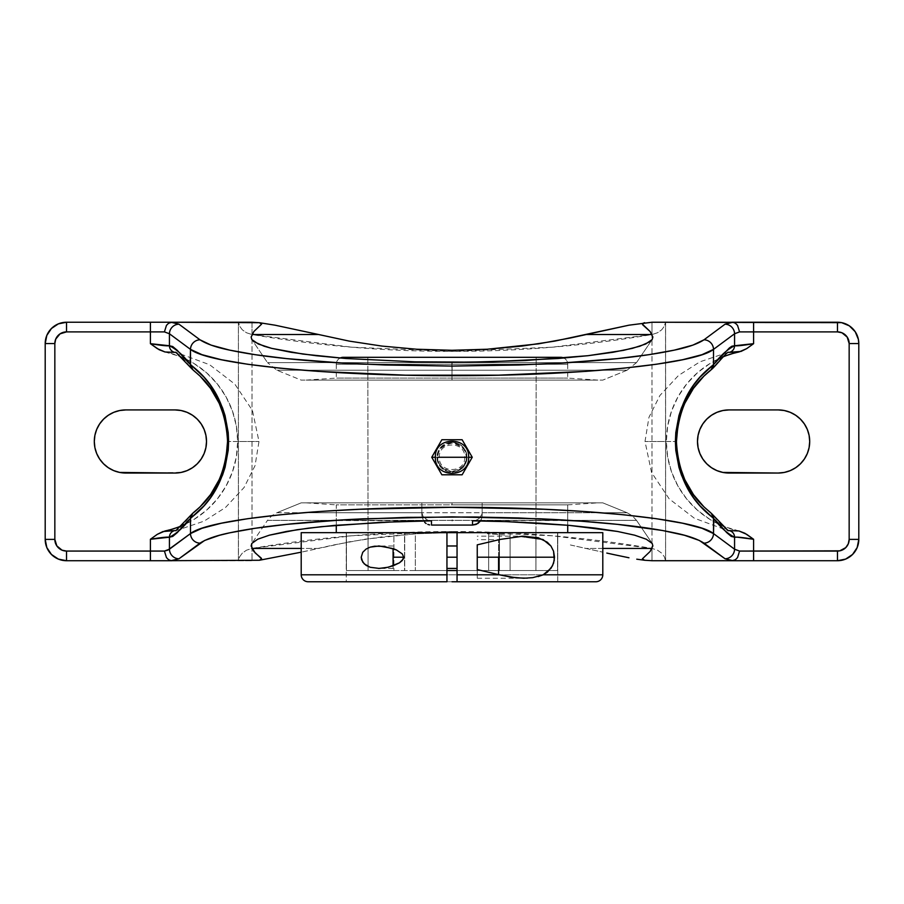 <?xml version="1.0" encoding="UTF-8"?>
<svg xmlns="http://www.w3.org/2000/svg" width="904" height="904" viewBox="0 0 904 904"><rect width="100%" height="100%" fill="white"/><g stroke="black" fill="none" stroke-linecap="round" stroke-linejoin="round"><path stroke-width="0.68" stroke-dasharray="4.52 3.39" d="M267.494 362.606L452.124 362.606L452.124 370.211L276.895 370.211L451.876 370.211L451.876 362.606L267.494 362.606L251.809 339.508L267.494 362.606L636.506 362.606L267.494 362.606L276.895 370.211L627.105 370.211L602.798 380.109L301.202 380.109L276.895 370.211L301.202 380.109L602.798 380.109L452 380.109L452 378.087L452 380.109L597.883 380.109L306.117 380.109L452 380.109L452 378.087L567.723 378.087L452 378.087L452 364.267L567.723 364.267A6.961 6.961 0 0 0 563.87 358.041A6.961 6.961 0 0 1 567.723 364.267L452 364.267L452 378.087L567.723 378.087L336.277 378.087L452 378.087L452 364.267L567.723 364.267L452 364.267L452 380.109L301.925 380.109L602.798 380.109L627.105 370.211L276.895 370.211M472.25 457.266L462.125 474.792L441.875 474.792L431.75 457.266L441.875 439.728L462.125 439.728L472.25 457.266L462.125 474.792L441.875 474.792L431.75 457.266L441.875 439.728L462.125 439.728L472.25 457.266L466.17 457.266A14.17 14.17 0 0 1 452 471.436A14.17 14.17 0 0 1 437.83 457.266L435.389 457.266L437.83 457.266C437.016 450.554 441.74 445.83 452 443.084C462.26 445.83 466.984 450.554 466.17 457.266L468.611 457.266L466.17 457.266C466.984 463.967 462.26 468.69 452 471.436C441.74 468.69 437.016 463.967 437.83 457.266L435.389 457.266M340.13 358.041A6.961 6.961 0 0 0 336.277 364.267L452 364.267L336.277 364.267A6.961 6.961 0 0 1 340.13 358.041M301.202 574.797L602.798 574.797L301.202 574.797M595.838 581.758L595.182 581.758M457.051 557.203L457.051 545.982L457.051 557.203L457.051 545.982L457.051 557.203L446.949 557.203L457.051 557.203M446.949 557.203L446.949 545.982L446.949 557.203M477.244 567.147L477.244 553.045L477.244 574.741L477.244 557.203L498.567 557.203L498.567 574.639M477.244 569.565L477.244 557.203L498.567 557.203L477.244 557.203L477.244 578.244L477.244 544.852M651.999 334.548L651.999 322.242L651.999 334.548L552.344 347.192L452 351.407C519.122 351.396 585.792 345.78 651.999 334.548L657.502 332.762L661.717 329.791L664.372 326.163L665.536 322.242L664.372 326.163L661.717 329.791L657.502 332.762L651.999 334.548M452 350.289L452 351.407L452 350.289M652.191 339.508L636.506 362.606L451.876 362.606L451.876 370.211L627.105 370.211L452.124 370.211L452.124 362.606L636.506 362.606L652.191 339.508M570.379 544.965L602.798 552.186L570.379 544.965M538.569 539.134L521.868 536.852L538.569 539.134M504.771 535.044L487.358 533.733L504.771 535.044M469.73 532.931L452 532.671L469.73 532.931M452 531.541L452 532.671L416.642 533.733L382.132 536.852L349.238 541.846L318.66 548.434L301.202 548.434L318.66 548.434L301.202 552.186L333.621 544.965L365.431 539.134L416.642 533.733L452 532.671L452 531.541C384.878 531.552 318.208 537.179 252.001 548.412L246.498 550.197L242.283 553.169L239.628 556.796L238.464 560.717L252.001 560.717L252.001 548.412L252.001 560.717L238.464 560.717L239.628 556.796L242.283 553.169L246.498 550.197L252.001 548.412L252.001 322.242L238.464 322.242L239.628 326.163L242.283 329.791L246.498 332.762L252.001 334.548L246.498 332.762L242.283 329.791L239.628 326.163L238.407 322.242L238.464 560.717L66.523 560.717L238.407 560.717L238.407 322.242L238.407 560.717L238.407 322.242L252.001 322.242L252.001 334.548C318.208 345.78 384.878 351.396 452 351.407L351.656 347.192L252.001 334.548L252.001 548.412L351.656 535.767L452 531.541L552.344 535.767L651.999 548.412C585.792 537.179 519.122 531.552 452 531.541M651.999 560.717L651.999 548.412L651.999 560.717L665.536 560.717L664.372 556.796L661.717 553.169L657.502 550.197L651.999 548.412L651.999 335.101L651.999 548.412L657.502 550.197L661.717 553.169L664.372 556.796L665.536 560.717L837.477 560.717L665.593 560.717L665.536 322.242L665.593 560.717L665.593 322.242L837.477 322.242L665.593 322.242L665.593 560.717L651.999 560.717M276.895 512.737L627.105 512.737L601.137 512.737L627.105 512.737L602.798 502.85L452 502.85L452 504.861L336.277 504.861L336.277 525.247L336.277 504.861L567.723 504.861L567.723 525.247L567.723 504.861L452 504.861L567.723 504.861L452 504.861L452 502.85L306.117 502.85L452 502.85L452 504.861L452 502.85L597.883 502.85L301.202 502.85L276.895 512.737L301.202 502.85L602.798 502.85L627.105 512.737L276.895 512.737L271.855 515.675L267.494 520.354L431.479 520.84L428.202 520.354L425.151 518.738L423.14 516.579L421.84 512.737L302.885 512.737L421.84 512.737L423.14 516.579L428.202 520.354L267.494 520.354L251.809 543.451L267.494 520.354L636.506 520.354L652.191 543.451L636.506 520.354L474.193 520.727M602.798 548.434L585.34 548.434L602.798 548.434M452 442.214A15.04 15.04 0 0 1 467.04 457.266A15.04 15.04 0 0 1 452 472.306L457.763 471.165L462.633 467.899L465.899 463.017L467.04 457.266L465.899 451.503L462.633 446.621L457.763 443.367L452 442.214L446.248 443.356L441.367 446.621L438.101 451.503L436.96 457.266L438.101 463.017L439.491 465.616L443.638 469.775L446.248 471.165L452 472.306L457.752 471.165L460.362 469.775L464.509 465.616L466.758 460.192L466.758 454.328L464.509 448.904L462.633 446.621L457.752 443.356L452 442.214L446.237 443.367L443.638 444.757L439.491 448.904L438.101 451.503L436.96 457.266L438.101 463.017L439.491 465.616L441.367 467.899L446.237 471.165L452 472.306A15.04 15.04 0 0 1 436.96 457.266A15.04 15.04 0 0 1 452 442.214L457.763 443.367L462.633 446.621L465.899 451.503L467.04 457.266L465.899 463.017L462.633 467.899L457.763 471.165L452 472.306L446.237 471.165L441.367 467.899L438.101 463.017L436.96 457.266L438.101 451.503L441.367 446.621L446.237 443.367L452 442.214M482.16 502.85L482.16 512.737L601.115 512.737L482.16 512.737L481.866 514.444L482.16 512.557L482.16 515.551L482.16 502.85L482.16 515.551L482.16 502.85L421.84 502.85L421.84 515.551L421.84 502.85L301.202 502.85L482.16 502.85M457.051 581.758L557.734 581.758L457.051 581.758L557.734 581.758L557.734 532.659L557.553 570.537L510.093 570.537L510.093 532.659L499.46 532.659L499.46 570.537L457.051 570.537L457.051 581.758L457.051 532.659L567.723 532.659L336.277 532.659L446.949 532.659L446.949 570.537L499.46 570.537L499.46 532.659L510.093 532.659L510.093 570.537L557.553 570.537L557.734 532.659L557.734 581.758L346.266 581.758L346.266 532.659L346.447 570.537L393.907 570.537L393.907 532.659L404.54 532.659L404.54 570.537L404.54 532.659L393.907 532.659L393.907 570.537L346.447 570.537L346.266 532.659L346.266 581.758L446.949 581.758L446.949 570.537L446.949 581.758L346.266 581.758L452 581.758M560.243 357.317L367.838 357.317L536.162 357.317L535.936 570.537L499.29 570.537L499.29 532.659L488.657 532.659L488.657 570.537L415.343 570.537L415.343 532.659L404.709 532.659L404.709 570.537L368.064 570.537L367.838 357.317L368.064 570.537L404.709 570.537L404.709 532.659L415.343 532.659L415.343 570.537L488.657 570.537L488.657 532.659L499.29 532.659L499.29 570.537L535.936 570.537L536.162 357.317L343.757 357.317M301.202 532.659L602.798 532.659L301.202 532.659M738.986 530.987L724.081 526.501L710.149 519.551L697.594 510.331L686.791 499.121L678.034 486.239L671.604 472.057L667.66 456.995L666.338 441.48L645.015 441.48L676.441 441.48C677.085 470.747 688.712 494.703 711.301 513.325C688.712 494.703 677.085 470.747 676.441 441.48L666.338 441.48A91.462 91.462 0 0 0 738.986 530.987M738.986 351.984L724.081 356.458L710.149 363.408L697.594 372.629L686.791 383.838L678.034 396.72L671.604 410.902L667.66 425.965L666.338 441.48A91.462 91.462 0 0 1 723.177 356.831M165.014 351.972L179.919 356.458L193.851 363.408L206.406 372.629L217.209 383.838L225.966 396.72L232.396 410.902L236.339 425.965L237.662 441.48L258.985 441.48L227.559 441.48C226.915 412.213 215.288 388.257 192.699 369.634C215.288 388.257 226.915 412.213 227.559 441.48L237.662 441.48A91.462 91.462 0 0 0 165.014 351.972M165.014 530.976L179.919 526.501L193.851 519.54L206.406 510.331L217.209 499.121L225.966 486.228L232.396 472.057L236.339 456.995L237.662 441.48A91.462 91.462 0 0 1 180.823 526.128M415.343 570.537L404.54 570.537L404.54 532.659L415.343 532.659L415.343 570.537L415.343 532.659L404.54 532.659L404.54 570.537L499.46 570.537L499.46 532.659L488.657 532.659L488.657 570.537L488.657 532.659L499.46 532.659L499.46 570.537L457.051 570.537L457.051 532.659L336.277 532.659L567.723 532.659L446.949 532.659L446.949 570.537L404.54 570.537L452 570.537L415.343 570.537M393.907 570.537L404.709 570.537L404.709 532.659L393.907 532.659L393.907 570.537L393.907 532.659L404.709 532.659L404.709 570.537L346.447 570.537L346.447 532.659L368.064 532.659L368.064 570.537L346.447 570.537L368.064 570.537L368.064 532.659L346.447 532.659L346.447 570.537L393.907 570.537M510.093 570.537L499.29 570.537L499.29 532.659L510.093 532.659L510.093 570.537L510.093 532.659L499.29 532.659L499.29 570.537L557.553 570.537L557.553 532.659L535.936 532.659L535.936 570.537L535.936 532.659L557.553 532.659L557.553 570.537L510.093 570.537M431.75 457.266L437.83 457.266A14.17 14.17 0 0 1 452 443.084A14.17 14.17 0 0 1 466.17 457.266L468.611 457.266M452 378.087L336.277 378.087L452 378.087M452 380.109L597.883 380.109L452 380.109M452 502.85L597.883 502.85L452 502.85M421.84 512.557L421.84 502.85L421.84 515.551L423.501 520.964L421.84 515.551L421.84 512.557M267.494 520.354L636.506 520.354L475.798 520.354L478.849 518.749L481.866 514.444L478.849 518.749L475.798 520.354L472.521 520.84M106.435 466.362L113.78 470.634L119.701 472.43L125.859 473.041L181.116 472.43L187.038 470.634L192.495 467.718L197.275 463.797L201.196 459.017L204.112 453.559L205.909 447.638L206.519 441.48L205.909 435.321L204.112 429.4L201.196 423.942L197.275 419.162L192.495 415.241L187.038 412.314L181.116 410.529L174.958 409.919L125.859 409.919A31.561 31.561 0 0 0 94.298 441.48A31.561 31.561 0 0 0 125.859 473.041L174.958 473.041A31.561 31.561 0 0 0 206.519 441.48A31.561 31.561 0 0 0 174.958 409.919L125.859 409.919L119.701 410.529L113.78 412.314L106.435 416.597M481.425 519.246L482.16 515.551L480.499 520.964L481.425 519.246M45.2 343.565L45.2 539.394L45.2 343.565A21.323 21.323 0 0 1 66.523 322.242L238.407 322.242L66.523 322.242M104.672 418.089L99.621 423.942L96.694 429.4L94.897 435.321L94.298 441.48L94.897 447.638L96.694 453.559L99.621 459.017L104.672 464.871M797.565 416.597L790.22 412.314L784.299 410.529L778.141 409.919L729.042 409.919A31.561 31.561 0 0 0 697.481 441.48A31.561 31.561 0 0 0 729.042 473.041L778.141 473.041A31.561 31.561 0 0 0 809.701 441.48A31.561 31.561 0 0 0 778.141 409.919L729.042 409.919L722.884 410.529L716.962 412.314L711.504 415.241L706.725 419.162L702.803 423.942L699.888 429.4L698.091 435.321L697.481 441.48L698.091 447.638L699.888 453.559L702.803 459.017L706.725 463.797L711.504 467.718L716.962 470.634L722.884 472.43L778.141 473.041L784.299 472.43L790.22 470.634L797.565 466.362M654.598 322.242L651.999 322.242L654.598 322.242M657.038 322.242L665.073 322.242M858.8 343.565L858.8 539.394L858.8 343.565A21.323 21.323 0 0 0 837.477 322.242M799.328 464.871L804.379 459.017L807.306 453.559L809.103 447.638L809.701 441.48L809.103 435.321L807.306 429.4L804.379 423.942L799.328 418.089M682.091 409.828L684.746 403.387M726.669 352.786L727.912 352.413L723.426 355.577L711.301 369.646A91.462 91.462 0 0 0 711.052 369.826M727.969 530.558L723.426 527.382L711.301 513.314L727.652 530.501L729.257 530.603M727.912 530.546L726.669 530.173M221.909 473.131L219.254 479.572M174.743 530.603L176.348 530.501L192.699 513.314L180.574 527.382L176.031 530.558M177.331 530.173L176.088 530.546M176.031 352.402L180.574 355.577L192.699 369.646L176.348 352.458L174.743 352.357M176.088 352.413L177.331 352.786M452 357.317L536.162 357.317L452 357.317M488.657 570.537L452 570.537L488.657 570.537M404.54 532.659L415.343 532.659L404.54 532.659M510.093 532.659L488.657 532.659L510.093 532.659M557.553 532.659L535.936 532.659L557.553 532.659M346.447 532.659L368.064 532.659L346.447 532.659M393.082 548.581L393.082 568.424L393.082 548.581M477.244 547.27L477.244 557.203L498.567 557.203L498.567 540.004M498.567 574.402L498.567 539.677L477.244 539.677M538.174 576.594L527.337 578.153M343.226 357.317L560.774 357.317M711.301 369.646L727.652 352.458L729.257 352.357M711.312 513.325L713.787 518.613M192.688 369.634L190.213 364.346M45.2 539.394A21.323 21.323 0 0 0 66.523 560.717M837.477 560.717A21.323 21.323 0 0 0 858.8 539.394M452.102 520.964L452.169 519.856L452.113 520.975M452.158 520.964L452.158 519.856L452.181 520.964M452.203 520.964L452.237 519.856L452.203 520.964M464.69 457.266C465.526 473.617 438.474 473.617 439.31 457.266C438.474 440.903 465.526 440.903 464.69 457.266M498.567 574.741L477.244 574.741M477.244 578.244L523.665 578.244M567.723 504.861L597.883 502.85M597.883 380.109L567.723 378.087L567.723 364.267M306.117 380.109L336.277 378.087L336.277 364.267M306.117 502.85L336.277 504.861M627.105 512.737L632.145 515.675L636.506 520.354M636.506 362.606L627.105 370.211M727.697 352.447L699.967 361.815L678.509 375.465L659.92 395.466L648.948 417.343L645.015 441.48L651.547 472.464L669.152 498.827L694.306 518.195L728.262 530.761M175.738 530.761L204.033 521.145L225.492 507.494L244.08 487.493L255.052 465.616L258.985 441.48L252.453 410.495L234.848 384.132L209.694 364.764L175.738 352.198M393.082 545.982L378.437 545.982M393.082 568.424L378.437 568.424M525.563 536.162L477.244 536.162"/><path stroke-width="1.36" d="M462.125 474.792L472.25 457.266L462.125 439.728L441.875 439.728L431.75 457.266L441.875 474.792L462.125 474.792L472.25 457.266L462.125 439.728L441.875 439.728L431.75 457.266L441.875 474.792L462.125 474.792M435.389 457.266C434.327 478.679 469.673 478.679 468.611 457.266C469.673 435.841 434.327 435.841 435.389 457.266L431.75 457.266M466.17 457.266L437.83 457.266L466.17 457.266M560.774 357.317A6.961 6.961 0 0 1 563.87 358.041A6.961 6.961 0 0 0 560.774 357.317L343.226 357.317A6.961 6.961 0 0 0 340.13 358.041A6.961 6.961 0 0 1 343.226 357.317M498.567 574.639L498.567 557.203L554.514 557.203L553.587 563.135L551.067 568.198L543.202 574.797L602.798 574.797L602.798 532.659L301.202 532.659L301.202 574.797L301.202 532.659L446.949 532.659L446.949 581.758L308.162 581.758A6.961 6.961 0 0 1 301.202 574.797L446.949 574.797L301.202 574.797A6.961 6.961 0 0 0 308.162 581.758L446.949 581.758L446.949 532.659L457.051 532.659L457.051 574.797L499.313 574.797L477.244 569.565L477.244 557.203L477.244 569.565L499.313 574.797L457.051 574.797L457.051 581.758L452 581.758M595.182 581.758L457.051 581.758L457.051 532.659L602.798 532.659L602.798 574.797A6.961 6.961 0 0 1 595.838 581.758A6.961 6.961 0 0 0 602.798 574.797L543.202 574.797L532.795 577.645L523.665 578.244L510.771 577.114L499.313 574.797L516.342 577.871L527.337 578.153M457.051 557.203L446.949 557.203L457.051 557.203M396.325 549.892L393.082 548.581L393.082 557.203L403.715 557.203L402.235 553.858L396.325 549.892L402.235 553.858L403.715 557.203L403.274 559.034L399.432 562.842L388.426 567.203L379.16 568.424L370.165 567.271L364.255 563.915L361.623 559.791L361.227 557.192L362.73 552.31L366.097 549.044L370.188 547.135L374.584 546.208L383.771 546.355L396.325 549.892M477.244 547.27L477.244 557.203L477.244 544.852L500.409 539.383L522.591 536.23L538.196 537.699L547.293 542.219L550.965 546.072L553.553 551.18L554.514 557.203L477.244 557.203L498.567 557.203L498.567 574.741M190.213 364.346L192.947 369.826A6.735 6.588 -51.6 0 1 190.484 364.561L190.484 349.373L190.213 364.346C183.342 355.408 176.416 349.215 169.432 345.757A6.735 6.644 84.8 0 0 174.743 352.357L165.014 351.984L174.743 352.357A6.735 6.644 -95.2 0 1 169.432 345.757C166.957 346.096 160.618 345.407 150.403 343.678L150.403 331.892L66.523 331.892L60.037 333.858L55.732 339.102L54.839 343.565L54.839 539.394L56.816 545.88L62.048 550.186L66.523 551.067L164.426 551.067L166.46 557.598L168.607 559.734L171.127 560.683L259.369 560.265L301.202 552.186L259.369 560.265L261.606 558.819L253.832 551.417L251.131 545.948L252.498 548.434L301.202 548.434L252.498 548.434L255.165 552.898L261.233 558.073L261.301 559.565L259.369 560.265L171.127 560.683L178.947 558.774L204.62 540.468L219.514 535.281L229.672 532.829L255.041 528.286L286.512 524.354L343.023 519.868L407.184 517.359L474.498 516.986L518.783 517.958L580.876 521.167L617.489 524.354L662.451 530.49L684.486 535.281L699.38 540.468L725.053 558.774A9.639 9.447 -53.4 0 0 734.568 549.203L734.568 537.202L731.279 536.434L726.726 532.614L716.386 521.133L700.012 505.799L693.831 498.115L687.379 487.945L681.435 474.995L678.96 467.402L675.808 450.497L675.378 441.593L675.796 432.598L678.927 415.648L681.39 408.077L687.356 395.059L693.797 384.889L699.967 377.205L713.516 364.561L713.516 349.373L713.516 364.561L729.325 347.995L731.935 346.187L734.568 345.757L734.568 333.757L713.516 349.373L701.945 354.696L682.723 359.702L656.383 364.244L623.726 368.177L585.724 371.374L498.511 375.171L405.489 375.171L318.276 371.374L280.274 368.177L247.617 364.244L221.277 359.702L202.055 354.696L190.484 349.373L169.432 333.757L169.432 345.757L150.403 343.678L159.115 349.701L165.014 351.984L157.285 348.616L150.403 343.678L150.403 322.242L252.001 322.242L259.369 322.694L261.606 324.14L253.832 331.542L251.131 337.011L251.809 339.508L254.227 341.791L264.16 346.232L271.584 348.345L302.874 354.063L345.69 358.492L414.868 361.826L470.645 362.142L524.975 360.549L587.984 355.701L623.432 350.368L639.84 346.232L649.773 341.791L652.191 339.508L652.869 337.011L650.168 331.542L642.767 324.886L642.699 323.395L644.631 322.694L642.394 324.14L650.168 331.542L651.501 334.525L585.34 334.525L628.992 325.18L651.999 322.242L628.992 325.18L570.379 337.994L538.569 343.825L487.358 349.226L452 350.289L487.358 349.226L521.868 346.108L554.762 341.113L585.34 334.525L651.501 334.525L652.869 337.011L652.191 339.508L645.637 344.04L632.416 348.345L612.968 352.277L587.984 355.701L558.31 358.492L489.132 361.826L452 362.244L414.868 361.826L345.69 358.492L316.016 355.701L291.031 352.277L271.584 348.345L258.363 344.04L251.809 339.508L251.131 337.011L252.498 334.525L318.66 334.525L349.204 341.102L381.951 346.085L416.574 349.226L452 350.289L416.574 349.226L381.951 346.085L349.204 341.102L318.66 334.525L252.498 334.525L253.832 331.542L261.606 324.14L259.369 322.694L275.053 325.191L318.66 334.525L275.053 325.191L259.369 322.694L171.975 322.242L168.607 323.225L166.46 325.361L164.426 331.892L169.432 333.757L169.432 345.757L172.72 346.526L177.274 350.345L187.614 361.826L203.988 377.16L210.169 384.844L216.621 395.014L222.565 407.964L225.039 415.557L228.192 432.462L228.622 441.367L228.203 450.361L225.073 467.3L222.61 474.882L216.644 487.9L210.203 498.07L204.033 505.754L187.614 521.133L177.274 532.614L172.72 536.434L169.432 537.202L169.432 549.203L190.484 533.586L190.484 518.399L190.484 533.586L167.681 550.208L164.426 551.067L150.403 551.067L150.403 539.281L157.285 534.343L165.014 530.976A91.462 91.462 0 0 0 180.823 526.128L179.919 526.501M644.631 560.265L651.999 560.717L644.631 560.265L642.394 558.819L650.168 551.417L651.501 548.434L602.798 548.434L651.501 548.434L652.869 545.948L650.168 551.417L642.394 558.819L644.631 560.265L636.766 559.18L644.631 560.265M628.947 557.768L614.053 554.66L628.947 557.768M606.799 553.067L614.053 554.66L606.799 553.067M251.131 545.948L251.809 543.451L251.131 545.948M652.191 543.451L652.869 545.948L652.191 543.451L646.303 539.225L652.191 543.451M634.619 535.179L646.303 539.225L634.619 535.179L617.466 531.45L634.619 535.179M595.374 528.139L617.466 531.45L568.989 525.348L595.374 528.139M539.112 523.167L568.989 525.348L506.624 521.642L539.112 523.167M474.193 520.727L506.624 521.642L472.521 520.84L472.521 525.066L431.479 525.066L431.479 520.84L380.866 522.32L321.327 526.682L296.998 529.733L269.381 535.179L257.697 539.225L251.809 543.451L257.697 539.225L269.381 535.179L286.534 531.45L308.626 528.139L335.011 525.348L397.376 521.642L431.479 520.84L431.479 525.066L472.521 525.066L476.193 524.399L480.499 520.964M567.723 532.659L567.723 525.247L567.723 532.659M336.277 525.247L336.277 532.659L336.277 525.247M477.244 544.852L500.409 539.383L522.591 536.23L542.965 539.496L550.965 546.072L553.553 551.18L554.276 560.22L552.491 565.802L547.474 572.051L543.202 574.797L538.174 576.594M45.2 539.394L54.839 539.394L45.2 539.394L45.2 343.565L45.2 539.394A21.323 21.323 0 0 0 66.523 560.717L58.364 559.09L51.449 554.468L46.827 547.553L45.2 539.394A21.323 21.323 0 0 0 66.523 560.717L171.975 560.717L150.403 560.717L150.403 551.067L66.523 551.067L66.523 560.717L150.403 560.717L150.403 539.281L169.432 537.202L169.432 549.203L164.426 551.067L166.46 557.598L168.607 559.734L171.127 560.683L178.947 558.774L199.999 543.157C206.372 539.021 216.259 535.575 229.672 532.829C245.786 529.416 264.736 526.591 286.512 524.354C310.422 521.89 336.175 520.037 363.77 518.806L452 516.862L540.23 518.806C567.825 520.037 593.578 521.89 617.489 524.354C639.264 526.591 658.214 529.416 674.327 532.829C687.741 535.575 697.628 539.021 704.001 543.157L725.053 558.774L732.873 560.683L651.999 560.717L732.025 560.717L735.393 559.734L737.54 557.598L739.574 551.067L734.568 549.203L713.516 533.586C695.515 518.873 578.492 507.008 452 507.291C325.508 507.008 208.485 518.873 190.484 533.586A9.639 9.447 53.4 0 0 199.999 543.157A9.639 9.447 -126.6 0 1 190.484 533.586L202.055 528.264L221.288 523.246L247.628 518.715L280.285 514.783L318.287 511.585L360.459 509.234L452 507.291L543.541 509.234L585.713 511.585L623.715 514.783L656.372 518.715L682.712 523.246L701.945 528.264L713.516 533.586A9.639 9.447 126.6 0 1 704.001 543.157A9.639 9.447 -53.4 0 0 713.516 533.586L734.568 549.203A9.639 9.447 126.6 0 1 725.053 558.774L732.873 560.683L735.393 559.734L737.54 557.598L739.574 551.067L839.759 550.841L845.737 547.654L848.268 543.858L849.161 539.394L849.161 343.565L847.184 337.079L841.952 332.774L837.477 331.892L753.597 331.892L753.597 343.678L746.715 348.616L738.986 351.984A91.462 91.462 0 0 0 723.177 356.831L724.081 356.458M727.912 352.413L741.031 351.419L746.715 348.616L753.597 343.678C743.382 345.407 737.042 346.096 734.568 345.757L734.568 333.757L739.574 331.892L753.597 331.892L753.597 343.678L734.568 345.757C727.584 349.215 720.657 355.408 713.787 364.346L713.516 364.561C708.273 369.578 677.808 388.833 675.378 441.593C677.853 494.115 708.352 513.472 713.516 518.399L713.516 533.586L713.787 518.613C720.657 527.552 727.584 533.744 734.568 537.202A6.735 6.644 -95.2 0 0 729.257 530.603L738.986 530.976L729.257 530.603A6.735 6.644 84.8 0 1 734.568 537.202C737.042 536.863 743.382 537.552 753.597 539.281L744.885 533.258L738.986 530.976L746.715 534.343L753.597 539.281L753.597 560.717L732.025 560.717L837.477 560.717L837.477 551.067L739.574 551.067L734.568 549.203L734.568 537.202L737.336 537.191L753.597 539.281L753.597 560.717L837.477 560.717A21.323 21.323 0 0 0 858.8 539.394L857.173 547.553L852.551 554.468L845.635 559.09L837.477 560.717A21.323 21.323 0 0 0 858.8 539.394L858.8 343.565L858.8 539.394L849.161 539.394L858.8 539.394M723.177 526.128L724.081 526.501M778.141 473.041L722.884 472.43L716.962 470.634L711.504 467.718L706.725 463.797L702.803 459.017L699.888 453.559L698.091 447.638L697.481 441.48L698.091 435.321L699.888 429.4L702.803 423.942L706.725 419.162L711.504 415.241L716.962 412.314L722.884 410.529L729.042 409.919L778.141 409.919L784.299 410.529L790.22 412.314L795.678 415.241L800.458 419.162L804.379 423.942L807.306 429.4L809.103 435.321L809.701 441.48L809.103 447.638L807.306 453.559L804.379 459.017L800.458 463.797L795.678 467.718L790.22 470.634L784.299 472.43L778.141 473.041L729.042 473.041A31.561 31.561 0 0 1 697.481 441.48A31.561 31.561 0 0 1 729.042 409.919L778.141 409.919A31.561 31.561 0 0 1 809.701 441.48A31.561 31.561 0 0 1 778.141 473.041M180.823 356.831L179.919 356.458M174.958 473.041L119.701 472.43L113.78 470.634L108.322 467.718L103.542 463.797L99.621 459.017L96.694 453.559L94.897 447.638L94.298 441.48L94.897 435.321L96.694 429.4L99.621 423.942L103.542 419.162L108.322 415.241L113.78 412.314L119.701 410.529L125.859 409.919L174.958 409.919L181.116 410.529L187.038 412.314L192.495 415.241L197.275 419.162L201.196 423.942L204.112 429.4L205.909 435.321L206.519 441.48L205.909 447.638L204.112 453.559L201.196 459.017L197.275 463.797L192.495 467.718L187.038 470.634L181.116 472.43L174.958 473.041L125.859 473.041A31.561 31.561 0 0 1 94.298 441.48A31.561 31.561 0 0 1 125.859 409.919L174.958 409.919A31.561 31.561 0 0 1 206.519 441.48A31.561 31.561 0 0 1 174.958 473.041M468.611 457.266L472.25 457.266M472.521 520.84L472.521 525.066L477.854 523.54L480.532 520.907M429.615 524.908L427.807 524.399L429.615 524.908M426.146 523.54L424.677 522.365L426.146 523.54M178.947 558.774A9.639 9.447 -126.6 0 1 169.432 549.203A9.639 9.447 53.4 0 0 178.947 558.774M150.403 331.892L164.426 331.892L169.432 333.757L190.484 349.373C208.462 364.075 325.463 375.951 451.977 375.668C578.503 375.951 695.538 364.086 713.516 349.373L734.568 333.757L739.574 331.892L737.54 325.361L735.393 323.225L732.873 322.276L725.053 324.186A9.639 9.447 53.4 0 1 734.568 333.757A9.639 9.447 -126.6 0 0 725.053 324.186L704.001 339.802A9.639 9.447 53.4 0 1 713.516 349.373A9.639 9.447 -126.6 0 0 704.001 339.802C697.628 343.938 687.741 347.385 674.327 350.13C658.214 353.543 639.264 356.368 617.489 358.606C593.578 361.069 567.825 362.922 540.23 364.154L452 366.086L363.77 364.154C336.175 362.922 310.422 361.069 286.512 358.606C264.736 356.368 245.786 353.543 229.672 350.13C216.259 347.385 206.372 343.938 199.999 339.802A9.639 9.447 126.6 0 0 190.484 349.373A9.639 9.447 -53.4 0 1 199.999 339.802L178.947 324.186A9.639 9.447 126.6 0 0 169.432 333.757A9.639 9.447 -53.4 0 1 178.947 324.186L171.127 322.276L168.607 323.225L166.46 325.361L164.426 331.892L150.403 331.892L150.403 322.242L66.523 322.242L66.523 331.892L150.403 331.892M66.523 560.717L66.523 551.067A11.673 11.673 0 0 1 54.839 539.394L54.839 343.565L45.2 343.565L46.827 335.407L51.449 328.491L58.364 323.869L66.523 322.242A21.323 21.323 0 0 0 45.2 343.565A21.323 21.323 0 0 1 66.523 322.242L171.975 322.242L178.947 324.186L199.999 339.802L211.14 345.125L229.672 350.13L255.041 354.673L286.512 358.606L343.023 363.092L385.217 365.001L452 366.086L518.783 365.001L560.977 363.092L617.489 358.606L648.959 354.673L674.327 350.13L692.859 345.125L704.001 339.802L725.053 324.186L732.025 322.242L753.597 322.242L753.597 331.892L837.477 331.892L837.477 322.242L753.597 322.242L753.597 331.892L739.574 331.892L737.54 325.361L735.393 323.225L732.873 322.276L651.999 322.242L841.635 322.649L849.319 325.835L855.207 331.723L858.393 339.407L858.8 343.565L849.161 343.565L849.161 539.394A11.673 11.673 0 0 1 837.477 551.067L837.477 560.717M106.435 416.597L104.672 418.089M104.672 464.871L106.435 466.362M665.073 322.242L657.038 322.242M797.565 466.362L799.328 464.871M799.328 418.089L797.565 416.597M684.746 403.387L693.447 388.37L703.888 376.154L711.312 369.634L713.787 364.346L711.052 369.826A91.462 91.462 0 0 0 676.441 441.48A91.462 91.462 0 0 1 710.759 370.064M713.787 518.613L711.312 513.325L703.933 506.85L693.47 494.635L684.769 479.617L679.819 466.102L676.847 450.068L676.441 441.593L677.977 424.756L682.102 409.817M675.378 441.48L676.441 441.48L675.378 441.48M729.257 530.603L727.912 530.546M219.254 479.572L210.553 494.59L200.112 506.805L192.947 513.122A6.735 6.588 51.6 0 0 190.484 518.399C195.727 513.382 226.192 494.126 228.622 441.367C226.147 388.844 195.648 369.487 190.484 364.561A6.735 6.588 128.4 0 0 192.947 369.826L200.066 376.109L210.53 388.324L219.231 403.342L224.181 416.857L227.153 432.892L227.559 441.367L226.023 458.204L221.898 473.154M176.088 530.546L174.743 530.603A6.735 6.644 95.2 0 0 169.432 537.202C176.416 533.744 183.342 527.552 190.213 518.613L192.699 513.314A91.462 91.462 0 0 0 227.559 441.48A91.462 91.462 0 0 1 192.699 513.325L190.484 518.399A6.735 6.588 -128.4 0 1 192.947 513.122C197.422 508.364 224.96 491.753 227.559 441.367C224.915 391.229 197.366 374.516 192.947 369.826L192.688 369.634M174.743 530.603L162.969 531.541L157.285 534.343L150.403 539.281C160.618 537.552 166.957 536.863 169.432 537.202A6.735 6.644 -84.8 0 1 174.743 530.603L165.014 530.976M228.622 441.48L227.559 441.48L228.622 441.48M174.743 352.357L176.088 352.413M343.757 357.317L560.243 357.317M457.051 570.537L446.949 570.537L457.051 570.537M379.16 568.424L370.165 567.271L366.075 565.362L362.707 562.073L361.227 557.192L362.73 552.31L366.097 549.044L370.188 547.135L379.149 545.993L393.082 548.581L393.082 565.836L386.098 567.689L378.493 568.424M378.482 545.982L379.149 545.993M477.244 567.147L477.244 569.588M393.082 565.836L393.082 557.203L403.715 557.203L402.223 560.559L399.432 562.842L393.082 565.836M457.051 581.758L595.838 581.758M729.257 352.357A6.735 6.644 -84.8 0 0 734.568 345.757A6.735 6.644 95.2 0 1 729.257 352.357L738.986 351.984M713.516 364.561A6.735 6.588 51.6 0 1 711.052 369.826A6.735 6.588 -128.4 0 0 713.516 364.561M711.312 513.325L711.052 513.122A6.735 6.588 128.4 0 1 713.516 518.399A6.735 6.588 -51.6 0 0 711.052 513.122C706.634 508.432 679.085 491.731 676.441 441.593C679.04 391.206 706.578 374.584 711.052 369.826M175.738 530.761L192.699 513.314M837.477 322.242A21.323 21.323 0 0 1 858.8 343.565A21.323 21.323 0 0 0 837.477 322.242L837.477 331.892A11.673 11.673 0 0 1 849.161 343.565L858.8 343.565M45.2 343.565L54.839 343.565A11.673 11.673 0 0 1 66.523 331.892L66.523 322.242M457.051 568.424L446.949 568.424M457.051 545.982L446.949 545.982M727.697 352.447L728.262 352.198C725.539 353.283 715.301 366.402 711.561 369.42M711.561 513.54L728.262 530.761M192.439 369.42L175.738 352.198"/></g></svg>

